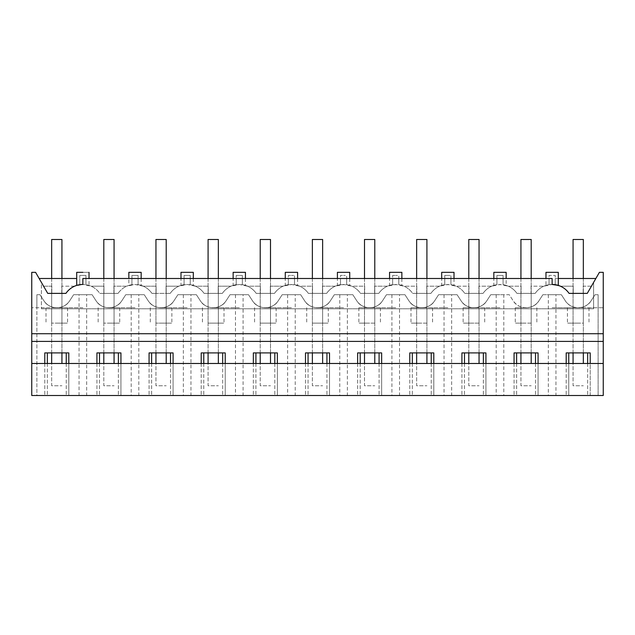 <?xml version="1.0" encoding="UTF-8"?>
<svg xmlns="http://www.w3.org/2000/svg" width="635" height="635" viewBox="0 0 635 635"><rect width="100%" height="100%" fill="white"/><g stroke="black" fill="none" stroke-linecap="round" stroke-linejoin="round"><path stroke-width="0.48" stroke-dasharray="3.17 2.38" d="M79.899 284.663L82.868 284.448L82.868 278.495L85.947 278.495L85.947 284.678L85.947 275.415L79.788 275.415L85.947 275.415L85.947 284.686L85.947 278.495L89.027 278.495L89.027 285.385M82.868 272.336C90.805 272.336 90.805 272.336 82.868 272.336L76.708 272.336M545.973 285.393L549.053 284.678L549.053 278.495L549.053 284.678L549.053 278.495L545.973 278.495L545.973 285.393L549.053 284.678L549.053 278.495L552.132 278.495L552.132 284.448L560.419 286.195C563.975 287.782 566.857 290.179 569.071 293.378L587.272 293.378L595.86 278.495L587.272 293.378L583.184 293.378L583.184 286.195L591.415 286.195L587.272 293.378L569.071 293.378C565.658 288.56 561.038 285.663 555.212 284.686C561.038 285.663 565.658 288.568 569.071 293.378L583.184 293.378L583.184 286.195L591.415 286.195L593.598 282.408L593.598 308.777L41.402 308.777L593.598 308.777L593.598 282.408L599.416 272.336L603.25 272.336L603.25 395.51L31.75 395.51L31.75 272.336L35.584 272.336L41.402 282.408L41.402 308.777L41.402 282.408L43.585 286.195L51.816 286.195L51.816 293.378L65.929 293.378L51.665 293.378L51.665 323.144L51.665 293.378L47.728 293.378L65.929 293.378C68.143 290.179 71.025 287.782 74.581 286.195L82.868 284.448L79.788 284.686L79.788 278.495L79.788 284.686A20.526 20.526 0 0 0 65.929 293.378C69.342 288.56 73.962 285.663 79.788 284.686L79.788 275.415L79.788 284.686L76.708 285.393L78.565 284.909M552.132 284.448L549.053 284.686L549.053 275.415L555.212 275.415L549.053 275.415L549.053 284.686A20.526 20.526 0 0 0 535.194 293.378C538.615 288.56 543.235 285.663 549.053 284.686A20.526 20.526 0 0 0 535.194 293.378L516.93 293.378A20.526 20.526 0 0 0 503.071 284.678L503.071 278.495L503.071 284.678L503.071 278.495L549.053 278.495L128.849 278.495L128.849 285.393L131.929 284.678A20.526 20.526 0 0 0 118.07 293.378L103.807 293.378L103.807 323.144L103.807 293.378L99.806 293.378C97.584 290.179 94.702 287.782 91.146 286.195L82.868 284.448L85.947 284.686C89.987 285.567 89.987 285.567 85.947 284.678C89.987 285.567 89.987 285.567 85.947 284.678L85.947 278.495L131.929 278.495L85.947 278.495L85.947 284.686C91.765 285.663 96.385 288.56 99.806 293.378A20.526 20.526 0 0 0 85.947 284.678A20.526 20.526 0 0 1 99.806 293.378L118.07 293.378L99.806 293.378L113.911 293.378L113.911 286.195L126.722 286.195L135.009 284.448L143.288 286.195L156.099 286.195L156.099 293.378L166.052 293.378L166.052 286.195L178.864 286.195L187.15 284.448L195.429 286.195L208.24 286.195L208.24 293.378L218.194 293.378L218.194 286.195L231.005 286.195L239.292 284.448L247.571 286.195L260.382 286.195L260.382 293.378L270.335 293.378L270.335 286.195L283.147 286.195L291.433 284.448L299.712 286.195L312.523 286.195L312.523 293.378L322.477 293.378L322.477 286.195L335.288 286.195L343.567 284.448L351.853 286.195L364.665 286.195L364.665 293.378L374.618 293.378L374.618 286.195L387.429 286.195L395.708 284.448L403.995 286.195L416.806 286.195L416.806 293.378L426.76 293.378L426.76 286.195L439.571 286.195L447.85 284.448L456.136 286.195L468.947 286.195L468.947 293.378L478.901 293.378L478.901 286.195L491.712 286.195L499.991 284.448L508.278 286.195L521.089 286.195L521.089 293.378L531.043 293.378L531.043 286.195L543.854 286.195L552.132 284.448L557.459 285.155M31.75 333.724L603.25 333.724M74.581 286.195L61.77 286.195L74.581 286.195M47.728 293.378L51.816 293.378L51.816 286.195L43.585 286.195L47.728 293.378L39.14 278.495L76.708 278.495M61.928 293.378L61.928 323.144L51.665 323.144L61.928 323.144L61.928 293.378M603.25 395.51L603.25 307.753L598.114 307.753L603.25 307.753L603.25 395.51L598.114 395.51L603.25 395.51M557.498 285.163L558.292 285.393M128.849 285.393L131.929 284.678L131.929 278.495L131.929 284.686C126.103 285.663 121.483 288.56 118.07 293.378C121.483 288.56 126.103 285.663 131.929 284.678L131.929 275.415L135.009 275.415L131.929 275.415L131.929 284.686L138.089 284.686L138.089 275.415L135.009 275.415L138.089 275.415L138.089 284.686C142.129 285.567 142.129 285.567 138.089 284.678C142.129 285.567 142.129 285.567 138.089 284.678C143.907 285.663 148.526 288.568 151.94 293.378A20.526 20.526 0 0 0 138.089 284.678L138.089 278.495L138.089 284.678C143.907 285.663 148.526 288.56 151.94 293.378L170.212 293.378L151.94 293.378L156.099 293.378L156.099 286.195L143.288 286.195C146.844 287.782 149.725 290.179 151.94 293.378L166.211 293.378L166.211 323.144L155.948 323.144L166.211 323.144L166.211 293.378L170.212 293.378C173.625 288.56 178.244 285.663 184.071 284.686L184.071 278.495L184.071 284.678A20.526 20.526 0 0 0 170.212 293.378C172.426 290.179 175.308 287.782 178.864 286.195L166.052 286.195L166.052 293.378L170.212 293.378A20.526 20.526 0 0 1 184.071 284.678L184.071 275.415L187.15 275.415L184.071 275.415L184.071 284.686L190.23 284.686L190.23 275.415L187.15 275.415L190.23 275.415L190.23 284.686C194.27 285.567 194.27 285.567 190.23 284.678C194.27 285.567 194.27 285.567 190.23 284.678C196.048 285.663 200.668 288.568 204.081 293.378A20.526 20.526 0 0 0 190.23 284.678L190.23 278.495L190.23 284.678C196.048 285.663 200.668 288.56 204.081 293.378L222.353 293.378L204.081 293.378L208.24 293.378L208.24 286.195L195.429 286.195C198.985 287.782 201.866 290.179 204.081 293.378L218.353 293.378L218.353 323.144L208.09 323.144L218.353 323.144L218.353 293.378L222.353 293.378C225.766 288.56 230.386 285.663 236.212 284.686L236.212 278.495L236.212 284.678A20.526 20.526 0 0 0 222.353 293.378C224.568 290.179 227.449 287.782 231.005 286.195L218.194 286.195L218.194 293.378L222.353 293.378A20.526 20.526 0 0 1 236.212 284.678L236.212 275.415L239.292 275.415L236.212 275.415L236.212 284.686L242.364 284.686L242.364 275.415L239.292 275.415L242.364 275.415L242.364 284.686C246.412 285.567 246.412 285.567 242.364 284.678C246.412 285.567 246.412 285.567 242.364 284.678C248.19 285.663 252.809 288.568 256.222 293.378A20.526 20.526 0 0 0 242.364 284.678L242.364 278.495L242.364 284.678C248.19 285.663 252.809 288.56 256.222 293.378L274.495 293.378L256.222 293.378L260.382 293.378L260.382 286.195L247.571 286.195C251.127 287.782 254.008 290.179 256.222 293.378L270.494 293.378L270.494 323.144L260.223 323.144L270.494 323.144L270.494 293.378L274.495 293.378C277.908 288.56 282.527 285.663 288.353 284.686L288.353 278.495L288.353 284.678A20.526 20.526 0 0 0 274.495 293.378C276.709 290.179 279.59 287.782 283.147 286.195L270.335 286.195L270.335 293.378L274.495 293.378A20.526 20.526 0 0 1 288.353 284.678L288.353 275.415L291.433 275.415L288.353 275.415L288.353 284.686L294.505 284.686L294.505 275.415L291.433 275.415L294.505 275.415L294.505 284.686C298.553 285.567 298.553 285.567 294.505 284.678C298.553 285.567 298.553 285.567 294.505 284.678C300.331 285.663 304.951 288.568 308.364 293.378A20.526 20.526 0 0 0 294.505 284.678L294.505 278.495L294.505 284.678C300.331 285.663 304.951 288.56 308.364 293.378L326.636 293.378L308.364 293.378L312.523 293.378L312.523 286.195L299.712 286.195C303.268 287.782 306.149 290.179 308.364 293.378L322.636 293.378L322.636 323.144L312.364 323.144L322.636 323.144L322.636 293.378L326.636 293.378C330.049 288.56 334.669 285.663 340.495 284.686L340.495 278.495L340.495 284.678A20.526 20.526 0 0 0 326.636 293.378C328.851 290.179 331.732 287.782 335.288 286.195L322.477 286.195L322.477 293.378L326.636 293.378A20.526 20.526 0 0 1 340.495 284.678L340.495 275.415L343.567 275.415L340.495 275.415L340.495 284.686L346.647 284.686L346.647 275.415L343.567 275.415L346.647 275.415L346.647 284.686C350.695 285.567 350.695 285.567 346.647 284.678C350.695 285.567 350.695 285.567 346.647 284.678C352.473 285.663 357.092 288.568 360.505 293.378A20.526 20.526 0 0 0 346.647 284.678L346.647 278.495L346.647 284.678C352.473 285.663 357.092 288.56 360.505 293.378L378.777 293.378L360.505 293.378L364.665 293.378L364.665 286.195L351.853 286.195C355.409 287.782 358.291 290.179 360.505 293.378L374.777 293.378L374.777 323.144L364.506 323.144L374.777 323.144L374.777 293.378L378.777 293.378C382.191 288.56 386.81 285.663 392.636 284.686L392.636 278.495L392.636 284.678A20.526 20.526 0 0 0 378.777 293.378C380.992 290.179 383.873 287.782 387.429 286.195L374.618 286.195L374.618 293.378L378.777 293.378A20.526 20.526 0 0 1 392.636 284.678L392.636 275.415L395.708 275.415L392.636 275.415L392.636 284.686L398.788 284.686L398.788 275.415L395.708 275.415L398.788 275.415L398.788 284.686C402.836 285.567 402.836 285.567 398.788 284.678C402.836 285.567 402.836 285.567 398.788 284.678C404.614 285.663 409.234 288.568 412.647 293.378A20.526 20.526 0 0 0 398.788 284.678L398.788 278.495L398.788 284.678C404.614 285.663 409.234 288.56 412.647 293.378L430.919 293.378L412.647 293.378L416.806 293.378L416.806 286.195L403.995 286.195C407.551 287.782 410.432 290.179 412.647 293.378L426.911 293.378L426.911 323.144L416.647 323.144L426.911 323.144L426.911 293.378L430.919 293.378C434.332 288.56 438.952 285.663 444.77 284.686L444.77 278.495L444.77 284.678A20.526 20.526 0 0 0 430.919 293.378C433.133 290.179 436.015 287.782 439.571 286.195L426.76 286.195L426.76 293.378L430.919 293.378A20.526 20.526 0 0 1 444.77 284.678L444.77 275.415L447.85 275.415L444.77 275.415L444.77 284.686L450.929 284.686L450.929 275.415L447.85 275.415L450.929 275.415L450.929 284.686C454.978 285.567 454.978 285.567 450.929 284.678C454.978 285.567 454.978 285.567 450.929 284.678C456.756 285.663 461.375 288.568 464.788 293.378A20.526 20.526 0 0 0 450.929 284.678L450.929 278.495L450.929 284.678C456.756 285.663 461.375 288.56 464.788 293.378L483.06 293.378L464.788 293.378L468.947 293.378L468.947 286.195L456.136 286.195C459.692 287.782 462.574 290.179 464.788 293.378L479.052 293.378L479.052 323.144L468.789 323.144L479.052 323.144L479.052 293.378L483.06 293.378C486.473 288.56 491.093 285.663 496.911 284.686L496.911 278.495L496.911 284.678A20.526 20.526 0 0 0 483.06 293.378C485.275 290.179 488.156 287.782 491.712 286.195L478.901 286.195L478.901 293.378L483.06 293.378A20.526 20.526 0 0 1 496.911 284.678L496.911 275.415L499.991 275.415L496.911 275.415L496.911 284.686L503.071 284.686L503.071 275.415L499.991 275.415L503.071 275.415L503.071 284.686C507.119 285.567 507.119 285.567 503.071 284.678C507.119 285.567 507.119 285.567 503.071 284.678C508.897 285.663 513.517 288.568 516.93 293.378L535.194 293.378L531.193 293.378L531.193 323.144L520.93 323.144L531.193 323.144L531.193 293.378L516.93 293.378L521.089 293.378L521.089 286.195L508.278 286.195C511.834 287.782 514.715 290.179 516.93 293.378C513.517 288.56 508.897 285.663 503.071 284.686L503.071 278.495L506.151 278.495L506.151 285.385M506.151 272.336L493.839 272.336M493.839 285.393L496.911 284.678L493.839 285.393L493.839 278.495L496.911 278.495L496.911 284.686L496.911 278.495L450.929 278.495L454.009 278.495L454.009 285.385M454.009 272.336L441.698 272.336M441.698 285.393L444.77 284.678L441.698 285.393L441.698 278.495L444.77 278.495L444.77 284.686L444.77 278.495L398.788 278.495L401.868 278.495L401.868 285.385M401.868 272.336L389.557 272.336M389.557 285.393L392.636 284.678L389.557 285.393L389.557 278.495L392.636 278.495L392.636 284.686L392.636 278.495L346.647 278.495L349.726 278.495L349.726 285.385M349.726 272.336L337.415 272.336M337.415 285.393L340.495 284.678L337.415 285.393L337.415 278.495L340.495 278.495L340.495 284.686L340.495 278.495L294.505 278.495L297.585 278.495L297.585 285.385M297.585 272.336L285.274 272.336M285.274 285.393L288.353 284.678L285.274 285.393L285.274 278.495L288.353 278.495L288.353 284.686L288.353 278.495L242.364 278.495L245.443 278.495L245.443 285.385M245.443 272.336L233.132 272.336M233.132 285.393L236.212 284.678L233.132 285.393L233.132 278.495L236.212 278.495L236.212 284.686L236.212 278.495L190.23 278.495L193.302 278.495L193.302 285.385M193.302 272.336L180.991 272.336M180.991 285.393L184.071 284.678L180.991 285.393L180.991 278.495L184.071 278.495L184.071 284.686L184.071 278.495L138.089 278.495L141.16 278.495L141.16 285.385M141.16 272.336L128.849 272.336M114.07 293.378L114.07 323.144L103.807 323.144L114.07 323.144L114.07 293.378M560.419 286.195L573.23 286.195L573.23 293.378L573.23 286.195L560.419 286.195M61.77 293.378L61.77 286.195L61.77 293.378M91.146 286.195L103.957 286.195L103.957 293.378L103.957 286.195L91.146 286.195M113.911 293.378L118.07 293.378C120.285 290.179 123.166 287.782 126.722 286.195L113.911 286.195L113.911 293.378M56.793 323.144L67.58 323.144L56.793 323.144M568.762 363.482L568.762 395.51L36.886 395.51L36.886 294.711L39.965 294.711L43.886 300.744L39.965 294.711L36.886 294.711L36.886 307.753L36.886 294.711L36.886 307.753L31.75 307.753L56.761 307.753L36.886 307.753L36.886 395.51L31.75 395.51L598.114 395.51L598.114 307.753L578.239 307.753L598.114 307.753L598.114 294.711L595.035 294.711L591.114 300.744L595.035 294.711L598.114 294.711L595.035 294.711L591.114 300.744C585.883 309.928 570.532 309.943 565.293 300.744A15.399 15.399 0 0 0 591.114 300.744L595.035 294.711L598.114 294.711L598.114 395.51L587.645 395.51L587.645 352.909L590.217 352.909L590.217 395.51L566.198 395.51L568.762 395.51L568.762 352.909L587.645 352.909M552.132 307.753L578.239 307.753A15.399 15.399 0 0 0 591.114 300.744A15.399 15.399 0 0 1 578.239 307.753L552.132 307.753M79.057 395.51L79.057 294.711L73.62 294.711L69.707 300.744C64.476 309.928 49.117 309.943 43.886 300.744A15.399 15.399 0 0 0 69.707 300.744L73.62 294.711L92.107 294.711L96.028 300.744A15.399 15.399 0 0 0 121.841 300.744L125.762 294.711L144.248 294.711L148.169 300.744A15.399 15.399 0 0 0 173.982 300.744L177.903 294.711L196.39 294.711L200.311 300.744A15.399 15.399 0 0 0 226.123 300.744L230.045 294.711L248.531 294.711L252.452 300.744A15.399 15.399 0 0 0 278.265 300.744L282.186 294.711L300.673 294.711L304.594 300.744A15.399 15.399 0 0 0 330.406 300.744L334.327 294.711L352.814 294.711L356.735 300.744A15.399 15.399 0 0 0 382.548 300.744L386.469 294.711L404.955 294.711L408.876 300.744A15.399 15.399 0 0 0 434.689 300.744L438.61 294.711L457.097 294.711L461.018 300.744A15.399 15.399 0 0 0 486.831 300.744L490.752 294.711L509.238 294.711L513.159 300.744A15.399 15.399 0 0 0 526.026 307.753L526.097 307.753A15.399 15.399 0 0 0 538.972 300.744C533.749 309.928 518.39 309.943 513.159 300.744L509.238 294.711L503.801 294.711L503.801 395.51M499.991 307.753L473.956 307.753L499.991 307.753M503.801 294.711L490.752 294.711L486.831 300.744L490.752 294.711L499.991 294.711L490.752 294.711L486.831 300.744A15.399 15.399 0 0 1 473.956 307.753L473.885 307.753C468.416 307.578 464.129 305.244 461.018 300.744A15.399 15.399 0 0 0 473.885 307.753L473.956 307.753A15.399 15.399 0 0 0 486.831 300.744C481.608 309.928 466.249 309.943 461.018 300.744L457.097 294.711L451.66 294.711L451.66 395.51M447.85 307.753L421.823 307.753L447.85 307.753M451.66 294.711L438.61 294.711L434.689 300.744L438.61 294.711L447.85 294.711L438.61 294.711L434.689 300.744A15.399 15.399 0 0 1 421.823 307.753L421.743 307.753C416.274 307.578 411.988 305.244 408.876 300.744A15.399 15.399 0 0 0 421.743 307.753L421.823 307.753A15.399 15.399 0 0 0 434.689 300.744C429.466 309.928 414.107 309.943 408.876 300.744L404.955 294.711L399.518 294.711L399.518 395.51M395.708 307.753L369.681 307.753L395.708 307.753M399.518 294.711L386.469 294.711L382.548 300.744L386.469 294.711L395.708 294.711L386.469 294.711L382.548 300.744A15.399 15.399 0 0 1 369.681 307.753L369.602 307.753C364.133 307.578 359.847 305.244 356.735 300.744A15.399 15.399 0 0 0 369.602 307.753L369.681 307.753A15.399 15.399 0 0 0 382.548 300.744C377.325 309.928 361.966 309.943 356.735 300.744L352.814 294.711L347.377 294.711L347.377 395.51M343.567 307.753L317.54 307.753L343.567 307.753M347.377 294.711L334.327 294.711L330.406 300.744L334.327 294.711L343.567 294.711L334.327 294.711L330.406 300.744A15.399 15.399 0 0 1 317.54 307.753L317.46 307.753C311.991 307.578 307.705 305.244 304.594 300.744A15.399 15.399 0 0 0 317.46 307.753L317.54 307.753A15.399 15.399 0 0 0 330.406 300.744C325.183 309.928 309.824 309.943 304.594 300.744L300.673 294.711L295.235 294.711L295.235 395.51M291.433 307.753L265.398 307.753L291.433 307.753M295.235 294.711L282.186 294.711L278.265 300.744L282.186 294.711L291.433 294.711L282.186 294.711L278.265 300.744A15.399 15.399 0 0 1 265.398 307.753L265.319 307.753C259.85 307.578 255.564 305.244 252.452 300.744A15.399 15.399 0 0 0 265.319 307.753L265.398 307.753A15.399 15.399 0 0 0 278.265 300.744C273.042 309.928 257.683 309.943 252.452 300.744L248.531 294.711L243.094 294.711L243.094 395.51M239.292 307.753L213.257 307.753L239.292 307.753M243.094 294.711L230.045 294.711L226.123 300.744L230.045 294.711L239.292 294.711L230.045 294.711L226.123 300.744A15.399 15.399 0 0 1 213.257 307.753L213.177 307.753C207.708 307.578 203.422 305.244 200.311 300.744A15.399 15.399 0 0 0 213.177 307.753L213.257 307.753A15.399 15.399 0 0 0 226.123 300.744C220.901 309.928 205.542 309.943 200.311 300.744L196.39 294.711L190.952 294.711L190.952 395.51M187.15 307.753L161.115 307.753L187.15 307.753M190.952 294.711L177.903 294.711L173.982 300.744L177.903 294.711L187.15 294.711L177.903 294.711L173.982 300.744A15.399 15.399 0 0 1 161.115 307.753L161.044 307.753C155.567 307.578 151.281 305.244 148.169 300.744A15.399 15.399 0 0 0 161.044 307.753L161.115 307.753A15.399 15.399 0 0 0 173.982 300.744C168.759 309.928 153.4 309.943 148.169 300.744L144.248 294.711L138.811 294.711L138.811 395.51M135.009 307.753L108.974 307.753L135.009 307.753M138.811 294.711L125.762 294.711L121.841 300.744L125.762 294.711L135.009 294.711L125.762 294.711L121.841 300.744A15.399 15.399 0 0 1 108.974 307.753L108.902 307.753C103.426 307.578 99.139 305.244 96.028 300.744A15.399 15.399 0 0 0 108.902 307.753L108.974 307.753A15.399 15.399 0 0 0 121.841 300.744C116.618 309.928 101.259 309.943 96.028 300.744L92.107 294.711L86.67 294.711L86.67 395.51M82.868 307.753L56.832 307.753L82.868 307.753M56.761 307.753L56.832 307.753A15.399 15.399 0 0 0 69.707 300.744A15.399 15.399 0 0 1 56.832 307.753L56.761 307.753C51.284 307.578 46.998 305.244 43.886 300.744L39.965 294.711L36.886 294.711L39.965 294.711L43.886 300.744A15.399 15.399 0 0 0 56.761 307.753M526.026 307.753L526.097 307.753A15.399 15.399 0 0 0 538.972 300.744L542.893 294.711L538.972 300.744A15.399 15.399 0 0 1 513.159 300.744L509.238 294.711L499.991 294.711L509.238 294.711L513.159 300.744C516.271 305.244 520.557 307.578 526.026 307.753M161.076 307.753L171.863 307.753L161.076 307.753M317.5 307.753L328.287 307.753L317.5 307.753M369.641 307.753L358.854 307.753L369.641 307.753M421.783 307.753L410.996 307.753L421.783 307.753M578.207 307.753L567.42 307.753L578.207 307.753M526.066 307.753L515.279 307.753L526.066 307.753M265.359 307.753L276.146 307.753L265.359 307.753M213.217 307.753L224.004 307.753L213.217 307.753M473.924 307.753L463.137 307.753L473.924 307.753M108.934 307.753L119.721 307.753L108.934 307.753M56.793 307.753L67.58 307.753L56.793 307.753M555.942 294.711L542.893 294.711L538.972 300.744L542.893 294.711L561.38 294.711L565.293 300.744A15.399 15.399 0 0 0 578.167 307.753A15.399 15.399 0 0 1 565.293 300.744L561.38 294.711L555.942 294.711L555.942 395.51M535.511 363.482L535.511 395.51L535.511 352.909L538.075 352.909L538.075 395.51L538.075 363.482L603.25 363.482M516.62 363.482L516.62 395.51L516.62 352.909L535.511 352.909M483.37 363.482L483.37 395.51L483.37 352.909L485.934 352.909L485.934 395.51L485.934 363.482L538.075 363.482M464.479 363.482L464.479 395.51L464.479 352.909L483.37 352.909M431.228 363.482L431.228 395.51L431.228 352.909L433.792 352.909L433.792 395.51L433.792 363.482L485.934 363.482M412.337 363.482L412.337 395.51L412.337 352.909L431.228 352.909M379.087 363.482L379.087 395.51L379.087 352.909L381.651 352.909L381.651 395.51L381.651 363.482L433.792 363.482M360.196 363.482L360.196 395.51L360.196 352.909L379.087 352.909M326.946 363.482L326.946 395.51L326.946 352.909L329.509 352.909L329.509 395.51L329.509 363.482L381.651 363.482M308.054 363.482L308.054 395.51L308.054 352.909L326.946 352.909M274.804 363.482L274.804 395.51L274.804 352.909L277.368 352.909L277.368 395.51L277.368 363.482L329.509 363.482M255.913 363.482L255.913 395.51L255.913 352.909L274.804 352.909M222.663 363.482L222.663 395.51L222.663 352.909L225.227 352.909L225.227 395.51L225.227 363.482L277.368 363.482M203.772 363.482L203.772 395.51L203.772 352.909L222.663 352.909M170.521 363.482L170.521 395.51L170.521 352.909L173.085 352.909L173.085 395.51L173.085 363.482L225.227 363.482M151.63 363.482L151.63 395.51L151.63 352.909L170.521 352.909M118.38 363.482L118.38 395.51L118.38 352.909L120.944 352.909L120.944 395.51L120.944 363.482L173.085 363.482M99.489 363.482L99.489 395.51L99.489 352.909L118.38 352.909M66.238 363.482L66.238 395.51L66.238 352.909L68.802 352.909L68.802 395.51L68.802 363.482L120.944 363.482M47.355 363.482L47.355 395.51L47.355 352.909L66.238 352.909M587.645 363.482L587.645 395.51L590.217 395.51L590.217 363.482M31.75 363.482L68.802 363.482M31.75 341.416L603.25 341.416M558.292 278.495L555.212 278.495L555.212 284.678L555.212 275.415L555.212 284.686L555.212 278.495L595.86 278.495M583.335 293.378L583.335 323.144L573.072 323.144L583.335 323.144L583.335 293.378M573.072 293.378L573.072 323.144L573.072 293.378M558.292 272.336L545.973 272.336M108.934 323.144L119.721 323.144L108.934 323.144M531.043 293.378L535.194 293.378C537.416 290.179 540.298 287.782 543.854 286.195L531.043 286.195L531.043 293.378M548.33 294.711L548.33 395.51M496.189 294.711L496.189 395.51M444.048 294.711L444.048 395.51M391.906 294.711L391.906 395.51M339.765 294.711L339.765 395.51M287.623 294.711L287.623 395.51M235.482 294.711L235.482 395.51M183.34 294.711L183.34 395.51M131.199 294.711L131.199 395.51M79.057 294.711L86.67 294.711M552.132 294.711L561.38 294.711L565.293 300.744L561.38 294.711L552.132 294.711M461.018 300.744L457.097 294.711L447.85 294.711L457.097 294.711L461.018 300.744M408.876 300.744L404.955 294.711L395.708 294.711L404.955 294.711L408.876 300.744M356.735 300.744L352.814 294.711L343.567 294.711L352.814 294.711L356.735 300.744M304.594 300.744L300.673 294.711L291.433 294.711L300.673 294.711L304.594 300.744M252.452 300.744L248.531 294.711L239.292 294.711L248.531 294.711L252.452 300.744M200.311 300.744L196.39 294.711L187.15 294.711L196.39 294.711L200.311 300.744M148.169 300.744L144.248 294.711L135.009 294.711L144.248 294.711L148.169 300.744M73.62 294.711L92.107 294.711L96.028 300.744L92.107 294.711L73.62 294.711L69.707 300.744L73.62 294.711M161.076 323.144L171.863 323.144L161.076 323.144M317.5 323.144L328.287 323.144L317.5 323.144M369.641 323.144L358.854 323.144L369.641 323.144M421.783 323.144L410.996 323.144L421.783 323.144M578.207 323.144L567.42 323.144L578.207 323.144M526.066 323.144L515.279 323.144L526.066 323.144M265.359 323.144L276.146 323.144L265.359 323.144M213.217 323.144L224.004 323.144L213.217 323.144M473.924 323.144L463.137 323.144L473.924 323.144M566.198 363.482L566.198 395.51L566.198 352.909L568.762 352.909M514.056 363.482L514.056 395.51L514.056 352.909L516.62 352.909M461.915 363.482L461.915 395.51L461.915 352.909L464.479 352.909M409.773 363.482L409.773 395.51L409.773 352.909L412.337 352.909M357.632 363.482L357.632 395.51L357.632 352.909L360.196 352.909M305.491 363.482L305.491 395.51L305.491 352.909L308.054 352.909M253.349 363.482L253.349 395.51L253.349 352.909L255.913 352.909M201.208 363.482L201.208 395.51L201.208 352.909L203.772 352.909M149.066 363.482L149.066 395.51L149.066 352.909L151.63 352.909M96.925 363.482L96.925 395.51L96.925 352.909L99.489 352.909M44.783 363.482L44.783 395.51L44.783 352.909L47.355 352.909M520.93 293.378L520.93 323.144L520.93 293.378M468.789 293.378L468.789 323.144L468.789 293.378M416.647 293.378L416.647 323.144L416.647 293.378M364.506 293.378L364.506 323.144L364.506 293.378M312.364 293.378L312.364 323.144L312.364 293.378M260.223 293.378L260.223 323.144L260.223 293.378M208.09 293.378L208.09 323.144L208.09 293.378M155.948 293.378L155.948 323.144L155.948 293.378M61.928 278.495L61.928 352.909M61.928 363.482L61.928 239.49L51.665 239.49L51.665 385.755L61.928 385.755L51.665 385.755L51.665 363.482M51.665 278.495L51.665 352.909M114.07 278.495L114.07 352.909M114.07 363.482L114.07 239.49L103.807 239.49L103.807 385.755L114.07 385.755L103.807 385.755L103.807 363.482M103.807 278.495L103.807 352.909M166.211 278.495L166.211 352.909M166.211 363.482L166.211 239.49L155.948 239.49L155.948 385.755L166.211 385.755L155.948 385.755L155.948 363.482M155.948 278.495L155.948 352.909M218.353 278.495L218.353 352.909M218.353 363.482L218.353 239.49L208.09 239.49L208.09 385.755L218.353 385.755L208.09 385.755L208.09 363.482M208.09 278.495L208.09 352.909M270.494 278.495L270.494 352.909M270.494 363.482L270.494 239.49L260.223 239.49L260.223 385.755L270.494 385.755L260.223 385.755L260.223 363.482M260.223 278.495L260.223 352.909M322.636 278.495L322.636 352.909M322.636 363.482L322.636 239.49L312.364 239.49L312.364 385.755L322.636 385.755L312.364 385.755L312.364 363.482M312.364 278.495L312.364 352.909M374.777 278.495L374.777 352.909M374.777 363.482L374.777 239.49L364.506 239.49L364.506 385.755L374.777 385.755L364.506 385.755L364.506 363.482M364.506 278.495L364.506 352.909M426.911 278.495L426.911 352.909M426.911 363.482L426.911 239.49L416.647 239.49L416.647 385.755L426.911 385.755L416.647 385.755L416.647 363.482M416.647 278.495L416.647 352.909M479.052 278.495L479.052 352.909M479.052 363.482L479.052 239.49L468.789 239.49L468.789 385.755L479.052 385.755L468.789 385.755L468.789 363.482M468.789 278.495L468.789 352.909M531.193 278.495L531.193 352.909M531.193 363.482L531.193 239.49L520.93 239.49L520.93 385.755L531.193 385.755L520.93 385.755L520.93 363.482M520.93 278.495L520.93 352.909M583.335 278.495L583.335 352.909M583.335 363.482L583.335 239.49L573.072 239.49L573.072 385.755L583.335 385.755L573.072 385.755L573.072 363.482M573.072 278.495L573.072 352.909M46.014 307.753L46.014 323.144M67.58 307.753L67.58 323.144M171.863 307.753L171.863 323.144M150.297 307.753L150.297 323.144M328.287 307.753L328.287 323.144M306.713 307.753L306.713 323.144M380.421 307.753L380.421 323.144M358.854 307.753L358.854 323.144M410.996 307.753L410.996 323.144M432.562 307.753L432.562 323.144M588.986 307.753L588.986 323.144M567.42 307.753L567.42 323.144M515.279 307.753L515.279 323.144M536.845 307.753L536.845 323.144M276.146 307.753L276.146 323.144M254.579 307.753L254.579 323.144M224.004 307.753L224.004 323.144M202.438 307.753L202.438 323.144M484.703 307.753L484.703 323.144M463.137 307.753L463.137 323.144M119.721 307.753L119.721 323.144M98.155 307.753L98.155 323.144"/><path stroke-width="0.95" d="M76.708 285.393L76.708 272.336L82.868 272.336C90.805 272.336 90.805 272.336 82.868 272.336M78.565 284.909L79.899 284.663M82.868 284.448L82.868 278.495L552.132 278.495L552.132 284.448A20.526 20.526 0 0 1 569.071 293.378L587.272 293.378L599.416 272.336L603.25 272.336L603.25 333.724L31.75 333.724L31.75 272.336L35.584 272.336L47.728 293.378L65.929 293.378A20.526 20.526 0 0 1 82.868 284.448M47.728 293.378L39.14 278.495L76.708 278.495M31.75 363.482L603.25 363.482L603.25 395.51L31.75 395.51L31.75 333.724M603.25 363.482L603.25 333.724M552.132 284.448L558.292 285.393L558.292 272.336L545.973 272.336L545.973 278.495L506.151 278.495L506.151 272.336L493.839 272.336L493.839 278.495L454.009 278.495L454.009 272.336L441.698 272.336L441.698 278.495L401.868 278.495L401.868 272.336L389.557 272.336L389.557 278.495L349.726 278.495L349.726 272.336L337.415 272.336L337.415 278.495L297.585 278.495L297.585 272.336L285.274 272.336L285.274 278.495L245.443 278.495L245.443 272.336L233.132 272.336L233.132 278.495L193.302 278.495L193.302 272.336L180.991 272.336L180.991 278.495L141.16 278.495L141.16 272.336L128.849 272.336L128.849 278.495L89.027 278.495L89.027 272.336M44.783 363.482L44.783 352.909L68.802 352.909L68.802 363.482M96.925 363.482L96.925 352.909L120.944 352.909L120.944 363.482M149.066 363.482L149.066 352.909L173.085 352.909L173.085 363.482M201.208 363.482L201.208 352.909L225.227 352.909L225.227 363.482M253.349 363.482L253.349 352.909L277.368 352.909L277.368 363.482M305.491 363.482L305.491 352.909L329.509 352.909L329.509 363.482M357.632 363.482L357.632 352.909L381.651 352.909L381.651 363.482M409.773 363.482L409.773 352.909L433.792 352.909L433.792 363.482M461.915 363.482L461.915 352.909L485.934 352.909L485.934 363.482M514.056 363.482L514.056 352.909L538.075 352.909L538.075 363.482M566.198 363.482L566.198 352.909L590.217 352.909L590.217 363.482M31.75 341.416L603.25 341.416M558.292 278.495L595.86 278.495M587.645 363.482L587.645 352.909M568.762 363.482L568.762 352.909M535.511 363.482L535.511 352.909M516.62 363.482L516.62 352.909M483.37 363.482L483.37 352.909M464.479 363.482L464.479 352.909M431.228 363.482L431.228 352.909M412.337 363.482L412.337 352.909M379.087 363.482L379.087 352.909M360.196 363.482L360.196 352.909M326.946 363.482L326.946 352.909M308.054 363.482L308.054 352.909M274.804 363.482L274.804 352.909M255.913 363.482L255.913 352.909M222.663 363.482L222.663 352.909M203.772 363.482L203.772 352.909M170.521 363.482L170.521 352.909M151.63 363.482L151.63 352.909M118.38 363.482L118.38 352.909M99.489 363.482L99.489 352.909M66.238 363.482L66.238 352.909M47.355 363.482L47.355 352.909M51.665 278.495L51.665 239.49L61.928 239.49L61.928 278.495M61.928 352.909L61.928 363.482M51.665 352.909L51.665 363.482M103.807 278.495L103.807 239.49L114.07 239.49L114.07 278.495M114.07 352.909L114.07 363.482M103.807 352.909L103.807 363.482M155.948 278.495L155.948 239.49L166.211 239.49L166.211 278.495M166.211 352.909L166.211 363.482M155.948 352.909L155.948 363.482M208.09 278.495L208.09 239.49L218.353 239.49L218.353 278.495M218.353 352.909L218.353 363.482M208.09 352.909L208.09 363.482M260.223 278.495L260.223 239.49L270.494 239.49L270.494 278.495M270.494 352.909L270.494 363.482M260.223 352.909L260.223 363.482M312.364 278.495L312.364 239.49L322.636 239.49L322.636 278.495M322.636 352.909L322.636 363.482M312.364 352.909L312.364 363.482M364.506 278.495L364.506 239.49L374.777 239.49L374.777 278.495M374.777 352.909L374.777 363.482M364.506 352.909L364.506 363.482M416.647 278.495L416.647 239.49L426.911 239.49L426.911 278.495M426.911 352.909L426.911 363.482M416.647 352.909L416.647 363.482M468.789 278.495L468.789 239.49L479.052 239.49L479.052 278.495M479.052 352.909L479.052 363.482M468.789 352.909L468.789 363.482M520.93 278.495L520.93 239.49L531.193 239.49L531.193 278.495M531.193 352.909L531.193 363.482M520.93 352.909L520.93 363.482M573.072 278.495L573.072 239.49L583.335 239.49L583.335 278.495M583.335 352.909L583.335 363.482M573.072 352.909L573.072 363.482"/></g></svg>
